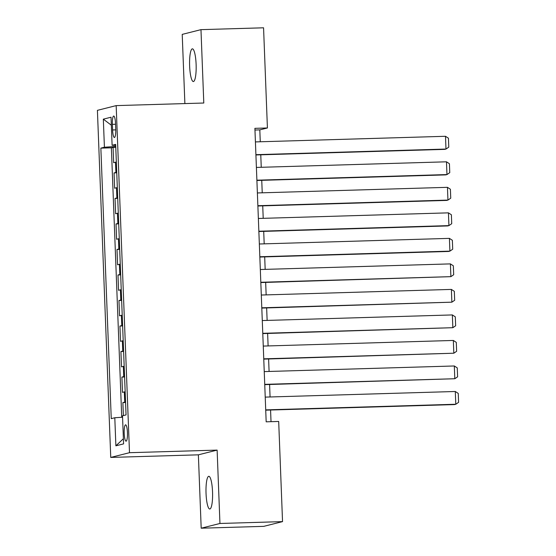 <?xml version="1.0" encoding="UTF-8"?>
<svg xmlns="http://www.w3.org/2000/svg" width="556" height="556" viewBox="0 0 556 556"><rect width="100%" height="100%" fill="white"/><g stroke="black" fill="none" stroke-linecap="round" stroke-linejoin="round"><path stroke-width="0.83" d="M212.538 491.845A16.36 3.273 -91.7 0 0 208.813 476.304A16.36 3.273 -91.7 0 0 206.047 493.478A16.36 3.273 -91.7 0 0 209.779 509.011A16.36 3.273 -91.7 0 0 212.538 491.845M196.115 64.371A16.36 3.273 -91.7 0 0 192.39 48.838A16.36 3.273 -91.7 0 0 189.631 66.011A16.36 3.273 -91.7 0 0 193.356 81.544A16.36 3.273 -91.7 0 0 196.115 64.371M127.449 432.596A8.18 1.633 -91.7 0 0 125.586 424.826A8.18 1.633 -91.7 0 0 124.203 433.416A8.18 1.633 -91.7 0 0 126.066 441.179A8.18 1.633 -91.7 0 0 127.449 432.596M201.189 528.2L219.947 523.474L217.125 450.103L198.374 454.829L201.189 528.2L263.78 526.351L282.538 521.618L278.688 421.455L266.171 421.823L254.898 128.339L267.415 127.97L263.565 27.8L200.973 29.649L182.222 34.382L184.877 103.583M198.374 454.829L110.748 457.421L97.411 110.345L116.169 105.612L129.499 452.695L110.748 457.421M116.343 162.095A10.223 0.445 177.8 0 0 115.509 162.234L113.66 162.699L113.07 147.389L115.773 147.305M116.732 172.304A10.223 0.445 177.8 0 0 115.905 172.443L114.056 172.909L116.753 172.826M114.056 172.909L114.64 188.22L116.489 187.754A10.223 0.445 177.8 0 1 117.323 187.615M118.303 213.136A10.223 0.445 177.8 0 0 117.469 213.275L115.62 213.74L115.036 198.429L117.733 198.346M119.283 238.656A10.223 0.445 177.8 0 0 118.456 238.795L116.6 239.261L116.016 223.95L118.713 223.866M120.263 264.176A10.223 0.445 177.8 0 0 119.436 264.315L117.58 264.781L116.996 249.47L119.693 249.387M121.243 289.697A10.223 0.445 177.8 0 0 120.416 289.836L118.56 290.301L117.976 274.991L120.673 274.907M122.223 315.217A10.223 0.445 177.8 0 0 121.396 315.356L119.54 315.822L118.956 300.511L121.653 300.428M123.203 340.738A10.223 0.445 177.8 0 0 122.376 340.877L120.527 341.342L119.936 326.031L122.633 325.948M124.183 366.258A10.223 0.445 177.8 0 0 123.356 366.397L121.507 366.863L120.916 351.552L123.613 351.468M125.163 391.778A10.223 0.445 177.8 0 0 124.335 391.917L122.487 392.383L121.896 377.072L124.6 376.989M112.381 124.349L112.597 129.965A7.923 1.585 -91.7 0 0 114.404 137.485A7.923 1.585 -91.7 0 0 115.738 129.173L115.523 123.557A7.923 1.585 -91.7 0 0 113.723 116.03A7.923 1.585 -91.7 0 0 112.381 124.349L115.551 124.252M115.738 146.471L104.41 147.229L100.858 148.125L111.249 418.64L114.8 417.751L115.877 445.822L123.585 443.876L122.508 415.805L126.052 414.908L115.662 144.393L112.11 145.29L115.697 145.387M104.41 147.229L103.333 119.158L111.033 117.219L112.11 145.29M113.07 147.389L111.374 147.813L121.729 417.285M125.559 401.988A10.223 0.445 -2.2 0 0 124.725 402.127L122.876 402.593L123.376 415.582M121.896 377.072L123.745 376.607A10.223 0.445 -2.2 0 1 124.579 376.468M120.916 351.552L122.765 351.086A10.223 0.445 -2.2 0 1 123.599 350.947M119.936 326.031L121.785 325.566A10.223 0.445 -2.2 0 1 122.612 325.427M118.956 300.511L120.805 300.045A10.223 0.445 -2.2 0 1 121.632 299.906M117.976 274.991L119.825 274.525A10.223 0.445 -2.2 0 1 120.652 274.386M116.996 249.47L118.845 249.005A10.223 0.445 -2.2 0 1 119.672 248.866M116.016 223.95L117.865 223.484A10.223 0.445 -2.2 0 1 118.692 223.345M115.036 198.429L116.885 197.964A10.223 0.445 -2.2 0 1 117.712 197.825M219.947 523.474L282.538 521.618M217.125 450.103L129.499 452.695M116.169 105.612L203.795 103.02L200.973 29.649M260.271 141.773L259.812 129.882L267.415 127.97M271.022 421.677L270.57 410.015M270.07 396.977L269.59 384.495M269.09 371.457L268.611 358.974M268.11 345.936L267.631 333.454M267.13 320.416L266.651 307.934M266.15 294.895L265.671 282.413M265.17 269.375L264.691 256.893M264.19 243.855L263.711 231.372M263.21 218.334L262.731 205.852M262.23 192.814L261.751 180.332M261.25 167.293L260.771 154.811M254.961 130.028L259.812 129.882M111.374 147.813L100.858 148.125M122.876 402.593L125.58 402.509M114.8 417.751L122.556 417.229M111.339 125.218L103.333 119.158M115.877 445.822L123.383 438.719M255.419 141.912L445.495 136.289L445.981 149.05L444.717 149.369L255.92 154.957M255.906 154.672L445.981 149.05L448.782 147.138L448.442 138.208L445.495 136.289M256.399 167.432L446.475 161.81L446.961 174.57L445.697 174.89L256.9 180.478M256.886 180.193L446.961 174.57L449.762 172.659L449.422 163.728L446.475 161.81M257.379 192.953L447.455 187.33L447.941 200.09L446.676 200.41L257.88 205.998M257.866 205.713L447.941 200.09L450.742 198.179L450.402 189.249L447.455 187.33M258.359 218.473L448.435 212.851L448.921 225.611L447.656 225.931L258.86 231.518M258.853 231.233L448.921 225.611L451.722 223.7L451.382 214.769L448.435 212.851M259.339 243.994L449.415 238.371L449.901 251.131L448.636 251.451L259.84 257.039M259.833 256.754L449.901 251.131L452.709 249.22L452.362 240.289L449.415 238.371M260.319 269.514L450.395 263.891L450.888 276.652L260.82 282.559M260.813 282.274L450.888 276.652L453.689 274.74L453.342 265.81L450.395 263.891M261.299 295.034L451.375 289.412L451.868 302.172L261.8 308.08M261.793 307.795L451.868 302.172L454.669 300.261L454.322 291.33L451.375 289.412M262.279 320.555L452.355 314.932L452.848 327.692L262.779 333.6M262.773 333.315L452.848 327.692L455.649 325.781L455.301 316.85L452.355 314.932M263.259 346.075L453.335 340.453L453.828 353.213L263.759 359.12M263.752 358.835L453.828 353.213L456.629 351.302L456.281 342.371L453.335 340.453M264.239 371.596L454.315 365.973L454.808 378.733L264.739 384.641M264.732 384.356L454.808 378.733L457.609 376.822L457.261 367.891L454.315 365.973M265.219 397.116L455.294 391.493L455.788 404.254L454.523 404.573L265.726 410.161M265.712 409.876L455.788 404.254L458.589 402.342L458.248 393.412L455.294 391.493M115.905 172.443L115.509 162.234M124.725 402.127L124.335 391.917M123.745 376.607L123.356 366.397M122.765 351.086L122.376 340.877M121.785 325.566L121.396 315.356M120.805 300.045L120.416 289.836M119.825 274.525L119.436 264.315M118.845 249.005L118.456 238.795M117.865 223.484L117.469 213.275M116.885 197.964L116.489 187.754M115.759 129.868L112.597 129.965"/></g></svg>
